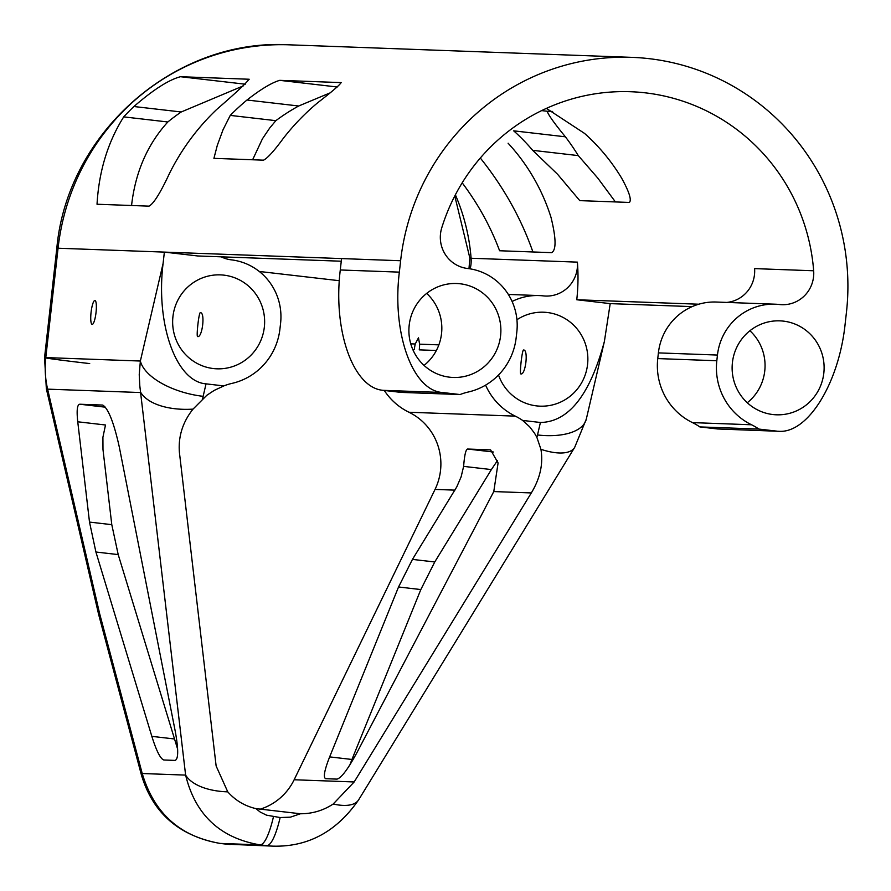 <?xml version="1.0" encoding="UTF-8"?>
<svg xmlns="http://www.w3.org/2000/svg" width="891" height="891" viewBox="0 0 891 891"><rect width="100%" height="100%" fill="white"/><g stroke="black" fill="none" stroke-linecap="round" stroke-linejoin="round"><path stroke-width="1.34" d="M532.684 150.334L578.281 155.602A229.299 224.365 92.1 0 0 565.384 136.802L513.673 130.832A194.906 190.719 92.1 0 1 532.684 150.334L557.577 174.28L579.785 200.631L629.402 202.446C631.764 199.929 629.169 191.81 621.606 178.089A194.906 190.719 92.1 0 0 584.552 133.416L546.406 108.379M329.614 93.076L298.697 105.996A194.906 190.719 92.1 0 0 275.854 120.664L269.683 128.059L262.444 138.796L252.621 159.767M462.195 182.822C478.211 204.162 490.685 226.804 499.606 250.75L551.585 252.654C556.374 250.159 556.184 238.42 551.017 217.415A194.906 190.719 92.1 0 0 508.104 143.217M131.556 205.509C135.321 172.264 147.416 144.42 167.831 121.978A194.906 190.719 92.1 0 1 181.229 111.976L243.243 85.904M775.281 304.199A57.325 56.088 92.1 0 0 717.455 355.052L716.821 360.744A63.061 61.702 92.1 0 0 751.536 424.773A57.325 56.088 92.1 0 1 758.887 429.072L699.825 426.912A57.325 56.088 92.1 0 0 692.474 422.612A63.061 61.702 92.1 0 1 657.758 358.583L658.393 352.892A57.325 56.088 92.1 0 1 716.219 302.038L775.281 304.199A57.325 56.088 92.1 0 1 779.536 304.522A31.419 30.74 92.1 0 0 781.864 304.7A31.419 30.74 92.1 0 0 813.661 270.775A194.906 190.719 92.1 0 0 630.661 91.728A194.906 190.719 92.1 0 0 441.758 227.806A31.419 30.74 92.1 0 0 467.53 268.481A57.325 56.088 92.1 0 1 516.836 331.864L516.19 337.566A63.061 61.702 92.1 0 1 468.187 392.04A57.325 56.088 92.1 0 0 460.068 394.546L442.292 392.497C412.366 390.325 391.884 332.956 399.346 272.134L400.616 260.74A229.299 224.365 92.1 0 1 631.919 57.358A229.299 224.365 92.1 0 1 846.45 312.251L845.169 323.645C839.088 383.03 807.937 433.549 778.79 431.289L717.6 428.972L778.79 431.289M273.459 846.16L226.849 844.189L273.459 846.16C308.319 846.929 336.731 831.481 358.661 799.806L574.673 447.393L586.3 419.115A57.325 27.265 -166.9 0 1 537.507 434.964L540.414 422.49C568.67 421.955 589.998 394.947 604.388 341.453L610.201 303.619L576.767 299.755L698.789 304.21M576.767 299.755A194.906 190.719 92.1 0 0 577.401 262.132A31.419 30.74 92.1 0 1 545.615 296.057A31.419 30.74 92.1 0 1 543.287 295.879A57.325 56.088 92.1 0 0 539.033 295.567A57.325 56.088 92.1 0 0 512.102 301.481M221.224 256.82A31.419 30.74 92.1 0 0 231.281 259.838A57.325 56.088 92.1 0 1 280.587 323.233L279.941 328.924A63.061 61.702 92.1 0 1 231.938 383.397A57.325 56.088 92.1 0 0 223.819 385.914L206.044 383.854C176.106 381.693 155.635 324.313 163.086 263.502L164.367 252.108L197.802 255.973L341.264 261.219M610.201 303.619L692.173 306.615M89.701 363.584A57.325 0.902 6.4 0 1 44.55 357.625A57.325 0.902 6.4 0 1 45.786 357.581L58.06 248.221A57.325 0.902 6.4 0 0 56.812 248.266C67.081 132.87 174.892 38.023 289.352 44.828A229.299 224.365 92.1 0 0 58.06 248.221L341.554 258.579L340.284 269.973C332.822 330.795 353.293 388.164 383.23 390.336L401.006 392.385L460.068 394.546M249.112 79.232L249.001 79.221C246.785 82.663 235.981 92.764 216.613 109.537A229.299 224.365 92.1 0 0 169.524 173.333C160.413 192.901 153.575 203.839 149.009 206.144L97.03 204.239C98.923 171.317 107.811 142.192 123.715 116.877A229.299 224.365 92.1 0 1 133.917 106.519C153.263 89.724 168.789 79.789 180.494 76.715L249.202 79.243M480.372 158.086C503.671 187.177 521.179 218.473 532.918 251.975M230.257 115.396A229.299 224.365 92.1 0 1 246.996 100.015C260.773 89.234 271.677 82.685 279.718 80.346L341.142 82.596C339.549 85.18 331.786 91.851 317.864 102.61A229.299 224.365 92.1 0 0 282.87 138.951C273.893 151.169 267.445 158.242 263.524 160.168L213.918 158.353L217.326 145.278L223.017 129.808L230.257 115.396L275.854 120.664M565.384 136.802C554.202 123.158 548.143 114.638 547.219 111.252L552.598 111.453M578.281 155.602L597.828 178.144L615.425 201.934M223.819 385.914L214.23 390.392L206.801 395.303L193.013 409.125C182.722 422.089 178.178 436.479 179.392 452.272L216.134 766.004L227.762 791.854C235.369 800.43 244.769 806.021 255.94 808.627L300.445 813.761C312.307 813.784 323.221 810.543 333.189 804.027L354.173 781.953L531.314 492.935C540.158 478.367 543.365 463.832 540.926 449.32L536.872 437.336L534.5 433.171L529.688 426.834L522.638 420.429A57.325 56.088 92.1 0 0 515.288 416.13A63.061 61.702 -87.9 0 1 485.595 385.135M540.414 422.49L522.638 420.429M105.506 407.198L79.767 404.224C77.194 404.603 76.526 410.45 77.751 421.788L105.494 424.996L102.911 437.258L102.977 449.476L111.787 524.665L118.202 554.592L177.632 749.142M174.135 738.929L151.838 736.356C156.437 750.946 160.425 758.82 163.81 759.99L175.081 760.413C178.49 759.165 178.545 749.442 175.249 731.266L119.316 447.07C113.903 422.713 108.39 408.713 102.777 405.071L79.767 404.224M111.787 524.665L89.501 522.081L77.751 421.788M89.501 522.081L95.916 552.019L151.838 736.356M436.356 350.486L419.26 349.862A12.04 2.473 -83.4 0 0 419.594 344.16L418.503 337.856M349.862 764.923L351.945 759.466L329.648 756.893C324.369 770.347 323.065 777.62 325.738 778.701L336.998 779.113C341.353 777.977 348.058 769.033 357.124 752.282L493.781 491.565L531.314 492.935M493.391 452.015L467.575 449.031L490.596 449.877L498.091 462.952L493.781 491.565M467.575 449.031C465.781 449.498 464.467 455.279 463.632 466.372L461.115 476.863L456.749 486.931L412.455 559.403L398.544 586.98L329.648 756.893M497.479 460.536L491.375 469.579L463.632 466.372M351.945 759.466L420.83 589.564L434.752 561.976L491.375 469.579M213.406 368.551A47 45.998 -87.9 0 1 172.776 318.365A47 45.998 -87.9 0 1 220.355 274.874A47 45.998 -87.9 0 1 264.605 323.522A47 45.998 -87.9 0 1 216.925 368.818A47 45.998 -87.9 0 1 213.406 368.551M498.526 375A47 45.998 92.1 0 0 536.627 405.895A47 45.998 92.1 0 0 540.146 406.162A47 45.998 92.1 0 0 587.837 360.866A47 45.998 92.1 0 0 543.588 312.218A47 45.998 92.1 0 0 516.925 319.735M523.596 349.996L523.641 349.996C528.63 349.851 525.534 375.178 520.879 373.919C519.353 374.476 522.126 349.35 523.596 349.996M92.207 324.391A12.04 2.473 96.6 0 1 92.174 324.391A12.04 2.473 96.6 0 1 91.082 312.24A12.04 2.473 96.6 0 1 94.892 300.467A12.04 2.473 96.6 0 1 94.936 300.467A12.04 2.473 96.6 0 1 96.016 312.618A12.04 2.473 96.6 0 1 92.207 324.391M758.887 429.072L776.662 431.121M449.654 377.194A47 45.998 92.1 0 0 453.174 377.461A47 45.998 92.1 0 0 500.853 332.165A47 45.998 92.1 0 0 456.615 283.505A47 45.998 92.1 0 0 409.025 326.997A47 45.998 92.1 0 0 449.654 377.194M772.887 414.538A47 45.998 92.1 0 0 776.406 414.805A47 45.998 92.1 0 0 824.086 369.509A47 45.998 92.1 0 0 779.837 320.849A47 45.998 92.1 0 0 732.257 364.341A47 45.998 92.1 0 0 772.887 414.538M259.704 809.329A57.325 56.088 92.1 0 0 294.153 779.759L435.042 489.415A57.325 56.088 92.1 0 0 408.969 412.243L515.288 416.13M384.277 390.458A63.061 61.702 92.1 0 0 408.969 412.243M259.259 271.465L339.326 280.71M418.458 337.845L415.239 343.993A12.04 2.473 -83.4 0 0 414.304 349.684L412.856 349.628M200.364 312.652C198.905 312.006 196.12 337.132 197.646 336.575C202.302 337.845 205.409 312.518 200.408 312.652L200.364 312.652M255.94 808.627L260.261 812.08L266.52 815.165L280.142 817.548A57.325 11.783 -83.4 0 1 266.721 845.648L260.038 844.88C220.122 838.063 195.318 814.808 185.618 775.103A57.325 29.537 -6.7 0 0 227.762 791.854M219.977 843.409A57.325 11.783 -83.4 0 0 220.166 843.421L226.849 844.189A57.325 11.783 96.6 0 1 226.659 844.178L219.977 843.409C179.058 835.914 152.873 813.115 141.424 774.992A57.325 6.07 -14.9 0 1 142.226 773.522C154.154 813.305 180.127 836.604 220.166 843.421L260.038 844.88A57.325 11.783 -83.4 0 0 273.459 816.769M141.424 774.992L98.845 615.236A57.325 6.07 -14.9 0 1 99.658 613.765L142.226 773.522L185.618 775.103L139.809 385.881L139.23 374.61L140.366 361.033A57.325 27.265 13.1 0 0 203.137 396.328L202.658 398.723M574.673 447.393A57.325 22.498 -148.5 0 1 540.926 449.32M358.661 799.806A57.325 22.498 -148.5 0 1 333.189 804.027M163.086 263.502L140.366 361.033L45.786 357.581A91.717 89.746 92.1 0 0 47.613 389.144A57.325 3.152 -13 0 1 46.354 388.788L98.4 613.409A57.325 3.152 167 0 0 99.658 613.765L47.613 389.144L140.811 392.552A57.325 29.537 -6.7 0 0 193.013 409.125M123.715 116.877L167.831 121.978M424.049 365.399A47 45.998 92.1 0 0 426.678 293.406M726.733 302.428A31.419 30.74 92.1 0 0 754.588 268.614L813.661 270.775M747.271 402.743A47 45.998 92.1 0 0 749.91 330.75M699.825 426.912L717.6 428.972M470.147 268.848A31.419 30.74 92.1 0 0 471.094 258.245L577.401 262.132M468.978 268.659L469.858 258.056A57.325 1.37 -4.4 0 0 471.094 258.245A194.906 190.719 92.1 0 0 455.379 194.817M341.554 258.579L400.616 260.74M206.044 383.854L203.137 396.328M536.872 437.336L537.507 434.964M280.142 817.548L290.399 817.158L300.445 813.761M118.202 554.592L95.916 552.019M419.594 344.16L438.862 344.862M434.752 561.976L412.455 559.403M420.83 589.564L398.544 586.98M410.773 343.837L415.239 343.993M294.153 779.759L354.173 781.953M435.042 489.415L454.911 490.139M230.19 844.512L226.659 844.178A57.325 11.783 96.6 0 1 226.47 844.145M279.718 80.346L337.232 86.995M246.996 100.015L298.697 105.996M541.661 110.607L547.219 111.252M180.494 76.715L245.225 84.2M133.917 106.519L181.229 111.976M340.284 269.973L399.346 272.134M383.23 390.336L442.292 392.497M658.393 352.892L717.455 355.052M657.758 358.583L716.821 360.744M692.474 422.612L751.536 424.773M289.352 44.828L631.919 57.358M539.033 295.567L508.338 294.442M98.4 613.409A57.325 57.325 0 0 0 98.845 615.236M46.354 388.788L44.55 357.625L56.812 248.266M469.858 258.056L454.778 195.975M586.3 419.115L604.388 341.453"/></g></svg>
